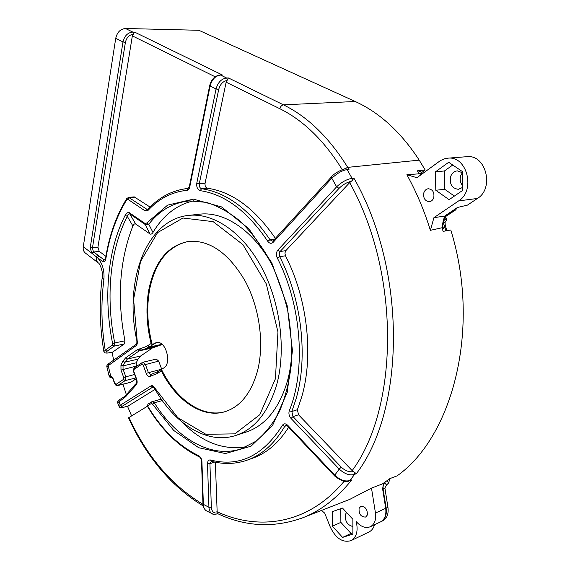 <?xml version="1.0" encoding="UTF-8"?>
<svg xmlns="http://www.w3.org/2000/svg" width="570" height="570" viewBox="0 0 570 570"><rect width="100%" height="100%" fill="white"/><g stroke="black" fill="none" stroke-linecap="round" stroke-linejoin="round"><path stroke-width="0.85" d="M197.94 214.37L200.547 214.078C225.364 211.605 254.776 231.548 273.144 266.938M291.84 353.222C291.27 363.069 289.809 372.324 287.451 380.988C279.108 408.797 265.192 425.876 245.691 432.224L236.522 435.224M351.284 181.288C346.831 182.336 342.748 184.694 339.043 188.349L336.628 186.817C341.772 181.98 346.923 179.158 352.082 178.339L353.913 178.132L352.296 180.419L349.681 182.628L285.841 250.629L284.907 252.994L285.463 255.78C307.472 298.452 313.835 355.566 301.751 396.805L297.39 409.73L298.545 414.789L352.16 470.613L356.357 473.691L354.626 474.34C349.816 475.822 344.679 474.069 339.214 469.074L334.768 475.152L287.722 425.298C285.57 423.346 283.789 423.36 282.371 425.355C263.155 455.808 239.201 467.357 210.522 460.004C208.599 459.741 207.601 460.988 207.516 463.731L208.926 507.286C209.226 510.727 210.351 512.886 212.311 513.777L212.453 513.848M193.707 200.79C176.75 204.73 163.17 215.289 152.974 232.467L148.77 224.252C159.778 210.173 173.458 202.393 189.803 200.904L206.283 202.364C217.655 205.848 228.898 212.076 240.013 221.053C250.8 231.555 260.568 244.323 269.311 259.343C277.219 275.403 283.368 292.574 287.757 310.857C290.985 329.367 292.139 347.508 291.234 365.277C289.14 382.399 285.207 397.817 279.428 411.54C272.745 423.966 264.843 433.905 255.738 441.365L241.11 448.854C210.786 458.871 176.379 438.223 154.328 402.769L152.304 401.551L148.008 404.052M188.585 241.388C168.357 245.834 155.403 261.744 149.71 289.104C146.44 307.016 147.302 325.598 152.283 344.836L151.114 343.532C146.469 324.75 145.735 306.66 148.912 289.239C154.776 261.153 168.178 245.178 189.119 241.324C210.059 240.077 228.713 253.272 245.071 280.903C259.571 307.643 264.501 343.774 257.519 370.878C251.149 393.428 240.113 407.094 224.402 411.868C201.93 418.444 176.08 400.297 161.367 370.984L156.999 373.621L150.067 376.371C148.528 376.749 147.245 375.723 146.212 373.307L143.191 365.156L141.823 364.209L134.064 369.403L133.808 371.419L136.65 379.15C137.484 381.872 137.256 383.852 135.966 385.106L125.585 396.791L117.655 402.798M132.938 34.3C128.984 35.041 126.469 37.777 125.379 42.508L122.992 41.945C124.452 35.853 127.723 32.561 132.803 32.077L134.62 32.12L132.354 35.889L97.926 247.202L99.209 251.313L105.906 256.343M85.415 253.08L85.286 252.987C83.583 251.548 82.907 249.468 83.27 246.739L115.739 38.283C117.171 32.226 120.42 28.97 125.486 28.5L198.859 30.281L355.231 101.496C379.663 112.653 400.995 132.204 419.221 160.142L425.17 169.988L417.404 170.822L419.093 173.822L406.88 174.726C416.414 191.962 424.244 210.494 430.386 230.323L442.028 227.758L443.125 231.37L450.77 229.995C481.365 328.163 452.658 436.641 397.119 475.857L389.923 478.601L382.563 483.845L371.49 488.112L349.88 499.32L303.112 517.631M103.854 351.483L112.24 345L112.582 343.404C103.391 297.853 107.395 249.852 125.165 215.317C127.06 212.61 128.535 211.805 129.568 212.888L129.761 213.907L145.336 224.594L148.77 224.252L146.711 223.027L167.651 205.107L193.394 199.137L221.538 206.917L248.891 228.777L271.854 262.934L287.123 305.42L292.453 350.6L287.244 392.338L272.617 425.377L250.978 446.232L225.342 453.542L198.716 447.728L173.729 430.457L152.432 404.087L151.264 403.539L147.523 405.804C161.602 429.317 178.652 445.954 198.673 455.694C200.576 456.819 201.666 458.814 201.93 461.664L203.369 504.528C203.533 507.663 204.58 509.787 206.525 510.884L206.696 510.976M108.877 363.624C107.68 364.494 107.516 365.014 108.364 365.178M119.094 406.538L120.313 405.213L150.95 385.904C152.233 385.27 153.465 385.897 154.648 387.799L177.797 417.653L205.87 434.283L234.861 433.87L259.785 414.725L275.445 378.708L277.953 331.932L266.268 283.874L242.92 244.615L213.137 221.644L182.963 218.018L157.598 232.589L140.555 261.43L133.608 299.314L137.171 340.682C137.577 343.047 137.206 344.715 136.059 345.698L106.832 366.66M109.162 376.179L110.573 375.509L113.045 378.473L114.826 383.375L116.102 384.315L123.448 379.428L123.69 377.454L120.997 370.072L120.954 365.042L122.764 361.33L125.578 357.867L137.306 349.702L146.355 346.531L151.114 343.532M109.369 375.687L111.385 376.692M225.328 411.597L225.193 411.633C202.364 418.316 176.102 399.506 161.488 369.474L164.602 367.394C170.843 362.691 166.739 344.294 159.073 342.556L154.684 343.19L152.283 344.836M161.488 369.474L161.367 370.984M124.16 407.115L124.46 407.037C121.004 407.878 120.22 407.643 122.108 406.325L152.803 387.08L154.506 388.263C173.85 423.232 206.283 444.743 235.31 435.615C254.754 429.288 268.613 412.096 276.877 384.045C286.261 349.31 280.262 302.385 261.651 267.537C243.005 232.66 214.263 213.159 189.717 215.282C145.756 218.723 123.654 282.186 136.878 340.739C136.9 343.489 136.743 344.615 136.394 344.116L136.451 344.081M155.126 389.353L128.029 406.089M131.57 415.808L127.509 406.253M181.502 421.615C201.823 442.42 223.59 450.749 246.803 446.609M152.974 232.467C151.948 234.021 150.95 234.505 149.967 233.921L135.738 224.067C134.727 223.483 133.779 224.117 132.888 225.962C119.444 260.54 116.807 298.815 124.973 340.789L124.267 343.952L112.789 352.004M113.629 360.176L112.098 352.196M126.362 394.639L122.935 384.244M108.877 352.83L109.305 352.745C105.849 353.386 105.079 352.901 107.003 351.284L114.057 346.161L114.748 342.976C105.65 297.925 109.661 250.451 127.288 216.351C127.801 214.484 128.628 213.672 129.761 213.907L135.738 224.067M125.165 215.317L127.288 216.351L132.888 225.962M210.522 460.004L211.356 461.244L209.938 463.695L211.328 507.257C211.762 511.554 213.714 513.456 217.191 512.971L217.74 513.684M217.191 512.971L215.36 462.184M354.789 472.537L354.626 474.34L349.645 480.788C345.969 482.626 340.967 481.03 334.654 475.993L334.768 475.152C340.098 480.139 345.206 481.907 350.087 480.453L351.818 479.805L349.93 480.617M226.824 80.484C222.777 81.439 220.063 84.474 218.673 89.59L216.059 88.984L210.109 85.977C211.933 79.415 215.424 75.782 220.597 75.062L226.596 77.99L228.435 77.955L226.14 82.201L205.072 183.227C204.808 185.898 205.556 187.559 207.33 188.214C232.111 191.755 254.797 208.463 275.374 238.338M134.199 196.878L150.074 207.06M288.677 427.229C278.545 443.168 266.297 453.578 251.947 458.451L247.793 459.926M128.514 417.81L147.388 406.246M345.733 168.877L348.99 169.511L347.151 169.696C342.94 170.01 337.825 172.845 331.797 178.203L336.628 186.817L277.804 250.166C276.158 252.332 275.973 254.918 277.248 257.932C301.544 305.036 306.168 369.396 289.275 410.785C288.47 413.492 289.047 416.043 291.006 418.416L339.214 469.074L341.273 467.165C345.171 470.82 349.246 472.316 353.5 471.661M149.967 233.921L145.336 224.594L145.158 223.568L146.711 223.027M221.345 74.955L222.442 75.026L134.62 32.12M125.379 42.508L92.454 247.907L93.373 251.698L98.959 255.994L97.413 257.59L102.401 261.381C104.082 262.364 105.215 261.587 105.806 259.072C109.362 236.386 116.387 216.55 126.868 199.557L127.865 199.293L145.094 210.871L147.894 210.544C158.809 198.666 171.834 191.926 186.96 190.316C188.342 190.095 189.276 188.984 189.746 186.967L210.109 85.977L209.682 85.586C211.406 79.201 214.926 75.66 220.241 74.969L222.442 75.026M97.855 255.161L96.309 256.778L97.413 257.59C102.493 263.276 104.645 270.693 103.883 279.841C100.897 302.57 101.332 325.997 105.201 350.137L107.003 351.284M466.196 156.743L467.329 156.657C486.16 154.662 494.361 188.528 477.418 198.46L467.428 205.129L457.496 207.459L444.636 216.094L443.31 220.782C442.512 223.818 442.334 226.069 442.79 227.537L443.546 228.705L442.028 227.758M462.327 172.667L460.703 175.674C459.655 179.379 460.254 182.671 462.505 185.549M420.988 172.112L422.455 171.976L425.17 169.988M374.54 524.735C373.521 528.255 371.647 530.684 368.925 532.024L350.963 540.652C342.698 542.939 335.808 538.422 330.294 527.093L324.672 513.1L321.494 510.435M452.737 165.022L444.436 170.972L444.657 189.261L454.383 196.073M462.526 187.473L458.415 189.318C452.017 188.435 449.416 184.224 450.614 176.679C451.896 173.166 454.14 171.228 457.354 170.865L462.391 172.724M340.81 508.654L340.867 522.369L350.992 533.434L352.88 532.822M352.873 526.523C347.287 525.048 344.807 521.016 345.441 514.404L346.567 512.473M435.53 171.791L435.779 190.273L449.11 199.678L462.548 190.48L462.384 171.556L448.69 162.279L435.53 171.791L444.436 170.972M406.88 174.726L416.948 177.712L440.446 160.576L444.265 158.831L448.341 158.125C467.286 156.102 475.665 190.786 458.636 200.904L433.92 217.662L430.386 230.323M433.742 197.726C434.547 192.396 432.737 189.397 428.319 188.741C426.189 189.019 424.7 190.352 423.859 192.745C423.068 198.104 424.907 201.082 429.36 201.695C431.44 201.395 432.901 200.077 433.742 197.726M383.46 483.246L382.627 488.996L385.698 508.312L375.466 513.05C376.286 519.819 374.561 524.386 370.293 526.751C365.555 528.54 360.867 526.822 356.229 521.593C358.338 530.948 356.578 537.303 350.963 540.652M375.466 513.05L371.49 488.112M367.315 515.066C367.572 509.302 365.391 506.409 360.789 506.395L359.072 508.433C358.829 514.204 361.017 517.083 365.634 517.061L367.315 515.066M352.858 519.277L342.477 508.062L332.353 511.668L332.438 526.21L342.591 537.41L352.887 534.083L352.858 519.277M385.698 508.312C386.51 515.009 384.771 519.541 380.503 521.899L370.293 526.751M421.978 174.028L420.51 171.435L417.404 170.822M421.23 174.577L420.012 173.358L419.093 173.822M444.636 216.094L433.92 217.662M97.926 247.202L92.454 247.907L90.274 247.423L91.663 253.116L96.309 256.778C95.967 259.478 96.629 261.53 98.304 262.934C99.6 263.019 103.476 271.954 102.222 277.419C99.102 301.437 99.643 326.104 103.847 351.419C103.968 352.958 105.714 353.429 109.098 352.83L112.988 352.004M435.779 190.273L444.657 189.261M342.591 537.41L350.992 533.434M332.438 526.21L340.867 522.369M150.067 376.371L150.744 374.54L148.335 372.445L145.314 364.301L142.963 362.235L156.308 359.086L158.667 361.123L161.73 369.303M162.272 344.508L152.525 347.892L140.683 355.986L138.09 359.107L136.251 362.784L136.401 366.467M136.202 378.772L130.701 382.299L117.577 385.591L125.265 380.568L125.749 376.62L123.049 369.239L123.027 365.89L124.844 362.178L127.409 359.036L139.158 350.899L148.065 347.821L155.254 343.197L158.652 342.449M380.753 521.778L380.952 521.685C385.22 519.327 386.959 514.795 386.147 508.105L383.083 488.796L384.885 488.005L386.517 485.034L384.693 482.783C383.475 484.008 382.94 486.018 383.083 488.796L382.641 489.074M444.55 216.401L453.606 210.316L455.48 210.059L457.489 207.459M454.661 209.361L453.606 210.316M386.147 508.105L387.942 507.272L384.885 488.005M387.942 507.272C388.747 513.955 387.016 518.472 382.741 520.837L380.952 521.685M444.272 217.398L455.48 210.059M387.08 480.724L388.783 482.819L386.517 485.034M386.032 481.472L383.218 483.745M389.631 478.821L388.783 482.819M444.393 225.77L445.305 225.627L446.88 230.693M443.403 222.713L445.035 222.464L445.305 225.627M443.303 222.407L443.389 220.604L446.203 219.486L446.666 219.785L445.035 222.464M421.722 172.047L422.598 173.572M445.312 216.878L446.203 219.486L443.795 219.058M443.987 218.395L444.336 218.844L444.108 218.167M444.607 217.348L444.073 218.367M154.684 343.19L157.071 342.42L159.073 342.556M339.043 188.349L280.091 251.534L279.165 253.914L279.72 256.714C301.779 299.649 308.213 357.091 296.179 398.53L291.84 411.511L297.39 409.73M93.373 251.698L91.663 253.116L83.27 246.739M115.739 38.283L122.992 41.945L90.274 247.423M125.486 28.5L132.803 32.077L133.537 33.331M228.435 77.955L283.447 104.837L355.231 101.496M136.059 345.698L136.394 344.116L108.464 363.817L108.115 365.356L110.573 375.509L112.846 378.701L114.62 383.603C115.838 385.484 116.822 386.147 117.577 385.591M123.818 398.337L124.224 396.699L119.28 399.862L118.874 401.487L120.313 405.213L122.108 406.325M227.459 79.394L226.596 77.99C221.417 78.731 217.904 82.394 216.059 88.984L196.792 183.134C196.401 187.16 197.534 189.667 200.184 190.658C224.794 194.285 247.287 211.128 267.672 241.188C269.482 243.575 271.341 243.924 273.251 242.236L331.797 178.203L331.633 176.686C334.163 173.216 343.339 168.563 345.812 168.87L347.151 169.696L352.082 178.339L352.296 180.419M129.568 212.888L145.158 223.568M201.93 461.664L201.523 461.315L202.963 504.136L208.926 507.286L211.328 507.257M150.95 385.904L153.259 386.966M154.648 387.799L154.506 388.263M112.276 377.554C110.373 377.682 109.333 377.205 109.148 376.122L106.818 366.596C106.661 365.741 107.21 364.814 108.464 363.817L108.521 363.781M116.102 384.315L117.904 385.441L131.029 382.156M123.448 379.428L125.265 380.568L135.888 377.939M123.69 377.454L134.606 374.447M120.997 370.072L136.266 366.097M120.954 365.042L123.027 365.89L136.251 362.784M122.764 361.33L124.844 362.178L138.09 359.107M125.578 357.867L127.409 359.036L140.683 355.986M137.306 349.702L139.158 350.899L152.525 347.892M139.037 348.847L140.733 350.123L154.114 347.116M146.355 346.531L148.065 347.821L161.488 344.814M147.808 345.812L149.682 347.03L162.015 344.273M158.353 372.923L158.795 371.191M156.999 373.621L157.833 371.718M164.602 367.394L158.738 371.227L150.907 374.49M146.212 373.307L161.673 369.168M143.191 365.156L158.667 361.123M141.823 364.209L142.186 362.577L134.492 367.75M134.064 369.403L134.427 367.793C133.18 369.367 132.895 370.664 133.587 371.668L136.422 379.385C136.935 381.579 136.893 382.955 136.287 383.51L136.337 383.475M135.966 385.106L136.287 383.51L134.826 384.864M134.727 386.253L134.776 384.921L125.692 395.409M125.585 396.791L125.642 395.466L124.281 396.663M128.172 406.075L124.31 407.101C121.139 407.978 119.394 407.771 119.073 406.481L117.634 402.748C117.577 401.344 118.125 400.375 119.28 399.862L119.337 399.827M128.314 406.018L124.46 407.037M103.883 279.841L102.222 277.419M112.24 345L114.057 346.161L124.267 343.952M112.582 343.404L124.973 340.789M152.432 404.087L154.328 402.769L162.293 400.582M151.264 403.539L151.698 401.814L161.26 399.107M147.409 406.282L147.958 404.08L147.409 406.282C161.595 430.022 178.873 446.866 199.229 456.819L199.258 456.834M198.673 455.694L199.229 456.819C200.269 457.218 201.032 458.722 201.523 461.315M217.597 513.584L217.191 513.955C214.163 514.411 212.539 514.354 212.311 513.784M344.223 481.166C308.584 524.329 259.186 531.29 216.871 511.646M351.818 479.805C337.02 498.33 320.418 511.083 302.014 518.066C273.45 528.119 245.349 526.659 217.712 513.67M334.654 475.993L287.672 426.161L287.722 425.298M287.672 426.161L285.919 425.327L284.822 426.26L282.371 425.355M211.356 461.244C223.269 464.457 234.983 464.172 246.489 460.389C261.701 455.216 274.476 443.845 284.822 426.26L286.931 425.555M226.14 82.201L279.82 108.713C303.44 120.398 324.266 140.726 342.299 169.696M132.354 35.889L215.161 76.779M349.681 182.628C400.632 273.678 398.886 407.643 352.16 470.613M202.97 504.336C192.988 498.337 183.49 491.133 174.47 482.726C155.988 465.22 140.811 443.439 128.941 417.397M419.221 160.142L347.707 167.366L343.539 169.304M279.82 108.713C280.518 106.426 281.73 105.136 283.447 104.837C307.757 116.743 329.182 137.584 347.707 167.366L348.99 169.511M353.913 178.132C407.18 271.135 405.213 409.88 356.357 473.691M203.177 505.939C193.202 499.869 183.725 492.637 174.748 484.251L174.47 482.726M113.188 351.918L109.305 352.745M350.643 480.41L349.624 480.795M289.275 410.785L291.84 411.511L293.001 416.599L298.545 414.789M291.006 418.416L293.001 416.599L341.273 467.165M277.248 257.932L279.72 256.714L285.463 255.78M285.841 250.629L280.091 251.534L277.804 250.166M331.683 176.636L273.18 240.747L273.251 242.236M273.222 240.69L272.424 241.16L270.009 239.763L274.69 239.087M218.673 89.59L199.301 183.704C199.037 186.39 199.792 188.057 201.559 188.72C226.511 192.332 249.325 209.347 270.009 239.763L267.672 241.188M207.33 188.214L201.559 188.72L200.184 190.658M196.792 183.134L199.301 183.704L205.072 183.227M220.177 74.969L221.502 74.948M189.361 186.461L189.746 186.967M186.582 188.563L188.164 188.399L186.96 190.316M148.015 209.211L147.894 210.544M134.263 196.871L128.628 197.377L146.732 209.176L147.958 209.276C159.115 197.085 172.503 190.131 188.121 188.406L189.361 186.49L209.682 85.586M148.186 209.026L146.732 209.176L145.094 210.871M135.118 197.127L129.483 197.633L127.865 199.293M126.818 198.503L126.868 199.557M105.536 258.609L105.806 259.072M98.959 255.994L103.954 259.778L104.909 260.07L105.528 258.645C109.098 235.795 116.18 215.773 126.775 198.567L128.628 197.377M102.401 261.381L103.954 259.778L105.251 259.592M92.198 253.65L93.737 252.047L99.209 251.313M445.868 230.879L443.025 221.887M420.012 173.358L420.482 174.213M442.548 225.52L443.546 228.705M477.418 198.46L458.636 200.904M207.516 463.731L209.938 463.695L214.712 462.049M112.226 377.475L111.456 376.72M200.547 214.078L189.717 215.282M225.193 411.633L224.402 411.868M212.304 513.777L206.525 510.884C206.304 511.917 202.094 505.718 202.963 504.136M174.748 484.251C155.916 466.374 140.505 444.222 128.507 417.789M242.378 448.419L241.11 448.854M217.826 513.727L217.191 513.955M420.646 171.513L422.042 173.985M443.068 221.709L445.968 230.857M448.341 158.125L467.329 156.657M85.286 252.987L98.304 262.934M458.415 189.318L458.843 189.276M446.666 219.785L445.598 216.686"/></g></svg>
